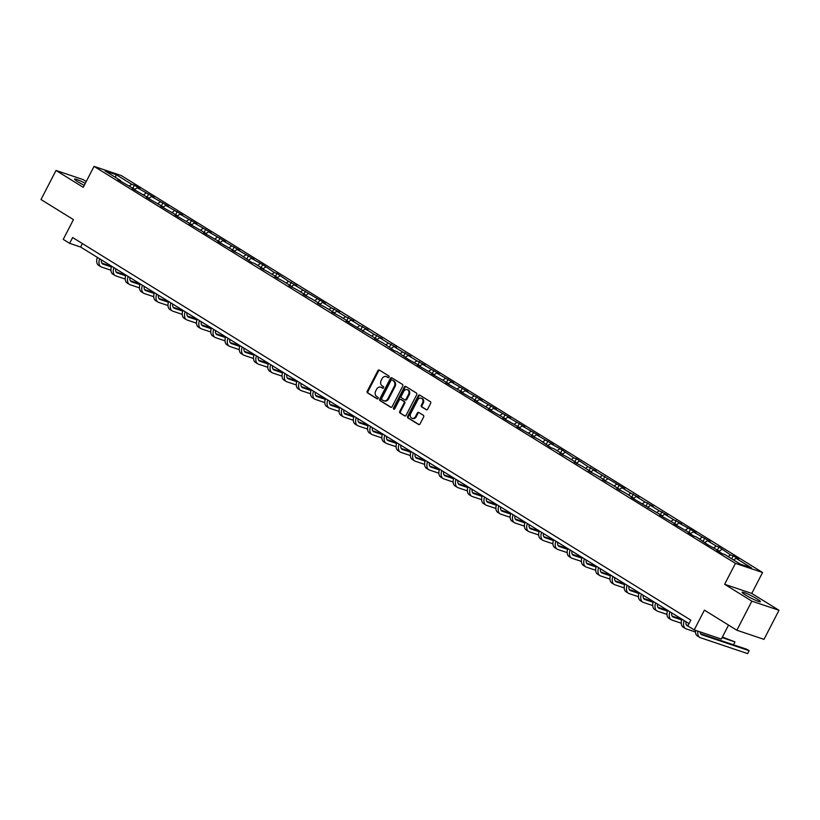 <?xml version="1.0" encoding="UTF-8"?>
<svg xmlns="http://www.w3.org/2000/svg" width="820" height="820" viewBox="0 0 820 820"><rect width="100%" height="100%" fill="white"/><g stroke="black" fill="none" stroke-linecap="round" stroke-linejoin="round"><path stroke-width="1.23" d="M389.09 377.19A0.902 0.728 -71.4 0 0 388.875 376.001L379.342 370.097A1.291 1.045 -71.4 0 0 377.856 370.681L367.247 391.232A1.291 1.045 -71.4 0 0 367.555 392.934L377.087 398.827A0.902 0.728 -71.4 0 0 377.917 397.228L376.677 396.47A4.131 3.341 -71.4 0 1 375.693 391.037L376.585 389.326A4.131 3.341 -71.4 0 1 380.767 387.183A4.131 3.341 -71.4 0 1 381.341 387.45L382.571 388.208A0.902 0.728 -71.4 0 0 383.391 386.62L382.161 385.851A4.131 3.341 -71.4 0 1 381.177 380.418L382.058 378.707A4.131 3.341 -71.4 0 1 386.251 376.564A4.131 3.341 -71.4 0 1 386.814 376.831L388.044 377.6A0.902 0.728 -71.4 0 0 389.09 377.19M756.983 598.877A10.27 1.117 27.3 0 0 747.543 593.905A10.27 1.117 27.3 0 0 742.141 592.245A10.27 1.117 27.3 0 0 745.544 595.023A10.27 1.117 27.3 0 0 754.984 599.994A10.27 1.117 27.3 0 0 760.396 601.665A10.27 1.117 27.3 0 0 756.983 598.877M85.29 183.342A10.27 1.117 27.3 0 0 74.61 179.088A10.27 1.117 27.3 0 0 78.023 181.866A10.27 1.117 27.3 0 0 84.265 185.32M426.185 409.713A1.291 1.045 -71.4 0 0 427.671 409.129L430.654 403.358A1.291 1.045 -71.4 0 0 430.346 401.667L419.758 395.117A1.291 1.045 -71.4 0 0 418.272 395.701L407.663 416.242A1.291 1.045 -71.4 0 0 407.97 417.944L418.559 424.493A1.291 1.045 -71.4 0 0 420.045 423.909L423.643 416.949A1.291 1.045 -71.4 0 0 423.325 415.248L418.794 412.439A1.291 1.045 -71.4 0 0 417.308 413.034L415.535 416.488A3.454 2.798 -71.4 0 1 412.029 418.272A3.454 2.798 -71.4 0 1 410.728 413.516L417.718 399.986A3.454 2.798 -71.4 0 1 421.213 398.192A3.454 2.798 -71.4 0 1 422.515 402.958L421.347 405.213A1.291 1.045 -71.4 0 0 421.654 406.904L426.554 409.836M86.233 181.507L83.148 179.6L56.006 170.458L41 199.537L73.441 219.616L63.242 239.389L69.638 243.345L72.642 237.533L690.809 620.135L687.816 625.957L694.212 629.914L721.344 639.057L728.549 625.086M751.868 601.152L779 610.285L751.766 593.434L724.624 584.291L751.868 601.152L736.852 630.221L704.411 610.141L694.212 629.914M724.624 584.291L735.437 563.361L94.044 166.378L121.186 175.521L762.569 572.493L735.437 563.361M56.006 170.458L83.24 187.319L94.044 166.378M402.753 386.097A1.291 1.045 -71.4 0 0 402.446 384.395L391.857 377.846A1.291 1.045 -71.4 0 0 390.371 378.43L379.762 398.981A1.291 1.045 -71.4 0 0 380.07 400.672L390.658 407.222A1.291 1.045 -71.4 0 0 392.144 406.638L402.753 386.097M405.808 386.476L416.396 393.026A1.291 1.045 -71.4 0 1 416.703 394.727L406.095 415.279A1.291 1.045 -71.4 0 1 404.608 415.863L400.078 413.054A1.291 1.045 -71.4 0 1 399.77 411.363L404.075 403.03A1.291 1.045 -71.4 0 0 403.768 401.328L400.755 399.473A1.291 1.045 -71.4 0 0 399.268 400.058L394.789 408.729A0.902 0.728 -71.4 0 1 393.538 407.95L404.321 387.06A1.291 1.045 -71.4 0 1 405.808 386.476M779 610.285L763.994 639.364L736.852 630.221M733.213 555.827L730.538 554.925L718.955 547.001L716.28 546.11L707.506 540.677L710.181 541.579L693.248 531.852L695.924 532.754L690.45 529.361L678.991 523.027L681.676 523.929L673.507 519.634L664.733 514.202L667.418 515.103L659.249 510.809L650.475 505.376L653.161 506.278L645.002 501.983L636.228 496.551L638.903 497.453L630.744 493.158L621.97 487.726L624.645 488.628L593.454 470.075L596.13 470.977L587.971 466.682L576.388 458.759L573.713 457.857L562.13 449.944L550.681 443.61L553.356 444.512L536.423 434.784L539.099 435.686L522.166 425.959L524.841 426.861L507.908 417.134L510.583 418.036L493.65 408.309L496.325 409.211L479.392 399.483L482.068 400.385L465.135 390.658L467.81 391.56L450.877 381.833L453.562 382.735L436.619 373.018L439.305 373.91L422.361 364.193L425.047 365.095L416.888 360.8L408.114 355.367L410.789 356.269L402.63 351.975L393.856 346.542L396.531 347.444L388.372 343.149L379.598 337.717L382.274 338.619L374.115 334.324L365.341 328.892L368.016 329.794L359.857 325.499L351.083 320.066L353.758 320.968L345.599 316.674L336.825 311.241L339.5 312.143L331.341 307.848L322.567 302.416L325.243 303.318L294.052 284.765L296.727 285.667L288.568 281.373L276.986 273.449L274.31 272.547L262.728 264.635L251.279 258.3L253.954 259.202L237.021 249.475L239.696 250.377L222.763 240.649L225.449 241.551L208.505 231.824L211.191 232.726L194.248 222.999L196.933 223.901L180 214.174L182.675 215.076L165.742 205.348L168.418 206.25L151.485 196.523L154.16 197.425L137.227 187.708L139.902 188.6L134.418 185.207L131.743 184.305L116.204 174.691L105.052 170.939L120.591 180.554L117.916 179.652L134.849 189.379L132.174 188.477L149.107 198.204L146.431 197.302L163.364 207.029L160.689 206.127L177.622 215.855L174.947 214.953L191.88 224.68L189.205 223.778L206.138 233.505L203.462 232.603L220.395 242.33L217.72 241.428L234.653 251.145L231.968 250.254L240.137 254.548L251.709 262.472L254.395 263.363L263.169 268.796L260.483 267.894L268.642 272.189L277.416 277.621L274.741 276.719L282.9 281.014L291.674 286.446L288.999 285.544L297.158 289.839L305.932 295.272L303.256 294.37L311.415 298.664L320.189 304.097L317.514 303.195L325.673 307.49L334.447 312.922L331.772 312.02L339.931 316.315L348.705 321.747L346.03 320.845L377.22 339.398L374.545 338.496L382.704 342.791L394.287 350.714L396.962 351.616L408.544 359.529L419.994 365.863L417.318 364.961L434.251 374.689L431.576 373.787L448.509 383.514L445.834 382.612L462.767 392.339L460.081 391.437L477.025 401.164L474.339 400.262L491.282 409.99L488.597 409.088L505.53 418.815L502.855 417.913L519.788 427.64L517.112 426.738L534.045 436.455L531.37 435.563L539.529 439.858L551.112 447.781L553.787 448.673L562.561 454.106L559.886 453.204L568.045 457.498L576.819 462.931L574.143 462.029L582.303 466.324L591.076 471.756L588.401 470.854L596.56 475.149L605.334 480.581L602.659 479.679L610.818 483.974L619.592 489.407L616.917 488.505L625.076 492.799L633.85 498.232L631.174 497.33L662.365 515.882L659.69 514.981L676.623 524.697L673.948 523.806L690.881 533.523L688.195 532.621L693.679 536.024L696.364 536.926L707.937 544.839L719.396 551.173L716.711 550.271L722.194 553.664L724.88 554.566L740.409 564.18L751.561 567.942L736.022 558.328L738.697 559.22L733.213 555.827L731.686 558.789M728.129 556.585L730.538 554.925M719.355 551.153L721.764 549.502M719.396 551.173L719.468 551.973M713.871 547.76L716.28 546.11M705.097 542.327L707.506 540.677M705.139 542.348L705.21 543.158M699.614 538.935L702.022 537.284M690.84 533.502L693.248 531.852M690.881 533.523L690.952 534.332M685.356 530.109L687.765 528.459M676.695 525.507L676.623 524.697L678.991 523.027M671.098 521.284L673.507 519.634M662.324 515.852L664.733 514.202M662.365 515.882L662.437 516.682M656.841 512.459L659.249 510.809M648.066 507.037L650.475 505.376M648.107 507.057L648.179 507.857M642.583 503.634L645.002 501.983M633.809 498.211L636.228 496.551M633.85 498.232L633.922 499.031M628.335 494.819L630.744 493.158M619.561 489.386L621.97 487.726M619.592 489.407L619.664 490.206M614.077 485.993L616.486 484.333M605.406 481.381L605.334 480.581L607.712 478.9M599.82 477.168L602.228 475.508M591.148 472.556L591.076 471.756L593.454 470.075M585.562 468.343L587.971 466.682M576.788 462.91L579.197 461.26M576.819 462.931L576.901 463.73M571.304 459.518L573.713 457.857M562.53 454.085L564.939 452.435M562.561 454.106L562.643 454.915M557.047 450.692L559.455 449.042M548.272 445.26L550.681 443.61M548.303 445.28L548.385 446.09M542.789 441.867L545.197 440.217M534.127 437.265L534.045 436.455L536.423 434.784M528.531 433.042L530.94 431.392M519.87 428.44L519.788 427.64L522.166 425.959M514.273 424.217L516.682 422.566M505.499 418.794L507.908 417.134M505.53 418.815L505.612 419.614M500.015 415.391L502.424 413.741M491.241 409.969L493.65 408.309M491.282 409.99L491.354 410.789M485.758 406.577L488.166 404.916M476.984 401.144L479.392 399.483M477.025 401.164L477.096 401.964M471.5 397.751L473.909 396.091M462.726 392.319L465.135 390.658M462.767 392.339L462.839 393.139M457.242 388.926L459.651 387.265M448.581 384.313L448.509 383.514L450.877 381.833M442.984 380.101L445.393 378.44M434.21 374.668L436.619 373.018M434.251 374.689L434.323 375.488M428.727 371.276L431.135 369.615M419.953 365.843L422.361 364.193M419.994 365.863L420.065 366.673M414.469 362.45L416.888 360.8M405.695 357.018L408.114 355.367M405.736 357.038L405.808 357.848M400.211 353.625L402.63 351.975M391.447 348.192L393.856 346.542M391.478 348.213L391.55 349.023M385.964 344.8L388.372 343.149M377.292 340.197L377.22 339.398L379.598 337.717M371.706 335.974L374.115 334.324M363.034 331.372L362.963 330.573L365.341 328.892M357.448 327.149L359.857 325.499M348.674 321.727L351.083 320.066M348.705 321.747L348.787 322.547M343.19 318.324L345.599 316.674M334.416 312.902L336.825 311.241M334.447 312.922L334.529 313.722M328.933 309.509L331.341 307.848M320.159 304.077L322.567 302.416M320.189 304.097L320.271 304.896M314.675 300.684L317.084 299.023M306.014 296.071L305.932 295.272L308.31 293.591M300.417 291.858L302.826 290.198M291.756 287.246L291.674 286.446L294.052 284.765M286.159 283.033L288.568 281.373M277.385 277.601L279.794 275.95M277.416 277.621L277.498 278.421M271.902 274.208L274.31 272.547M263.128 268.776L265.536 267.125M263.169 268.796L263.24 269.606M257.644 265.383L260.053 263.733M248.87 259.95L251.279 258.3M248.911 259.971L248.983 260.78M243.386 256.558L245.795 254.907M234.612 251.125L237.021 249.475M234.653 251.145L234.725 251.955M229.128 247.732L231.537 246.082M220.467 243.13L220.395 242.33L222.763 240.649M214.871 238.907L217.279 237.257M206.097 233.485L208.505 231.824M206.138 233.505L206.209 234.305M200.613 230.082L203.022 228.431M191.839 224.659L194.248 222.999M191.88 224.68L191.952 225.479M186.355 221.267L188.774 219.606M177.581 215.834L180 214.174M177.622 215.855L177.694 216.654M172.097 212.441L174.516 210.781M163.334 207.009L165.742 205.348M163.364 207.029L163.436 207.829M157.85 203.616L160.259 201.956M149.178 199.004L149.107 198.204L151.485 196.523M143.592 194.791L146.001 193.13M134.921 190.178L134.849 189.379L137.227 187.708M129.334 185.966L131.743 184.305M115.446 177.366L116.204 174.691M120.591 180.554L120.673 181.363M751.766 593.434L762.569 572.493M69.638 243.345L80.637 247.045L689.025 623.6M733.613 559.978L736.022 558.328M82.42 243.591L80.637 247.045M132.891 188.169L134.418 185.207M147.149 196.995L148.676 194.032M161.407 205.82L162.934 202.858M175.664 214.645L177.192 211.683M189.922 223.46L191.449 220.508M204.18 232.285L205.707 229.333M218.438 241.111L219.965 238.159M232.695 249.936L234.212 246.984M246.953 258.761L248.47 255.809M261.201 267.587L262.728 264.635M275.458 276.412L276.986 273.449M289.716 285.237L291.243 282.275M303.974 294.062L305.501 291.1M318.232 302.887L319.759 299.925M332.489 311.713L334.017 308.75M346.747 320.528L348.274 317.576M361.005 329.353L362.532 326.401M375.263 338.178L376.79 335.226M389.52 347.003L391.048 344.051M403.778 355.829L405.305 352.877M418.036 364.654L419.563 361.692M432.294 373.479L433.821 370.517M446.551 382.304L448.079 379.342M460.809 391.13L462.326 388.167M475.067 399.955L476.584 396.993M489.314 408.77L490.842 405.818M503.572 417.595L505.099 414.643M517.83 426.42L519.357 423.468M532.088 435.246L533.615 432.294M546.345 444.071L547.873 441.119M560.603 452.896L562.13 449.944M574.861 461.721L576.388 458.759M589.119 470.547L590.646 467.584M603.376 479.372L604.904 476.41M617.634 488.197L619.161 485.235M631.892 497.022L633.419 494.06M646.15 505.837L647.677 502.885M660.407 514.663L661.935 511.711M674.665 523.488L676.192 520.536M688.923 532.313L690.45 529.361M703.181 541.139L704.698 538.186M717.428 549.964L718.955 547.001M388.506 377.671L387.553 377.077A4.131 3.341 -71.4 0 0 386.978 376.81A4.131 3.341 -71.4 0 0 386.609 376.718M381.126 387.337A4.131 3.341 -71.4 0 1 381.505 387.429A4.131 3.341 -71.4 0 1 382.069 387.696L383.022 388.29M379.537 370.22A1.291 1.045 -71.4 0 0 378.594 370.937L367.985 391.478A1.291 1.045 -71.4 0 0 368.293 393.18L377.548 398.899M392.052 377.969A1.291 1.045 -71.4 0 0 391.099 378.676L380.5 399.227A1.291 1.045 -71.4 0 0 380.808 400.918L391.191 407.356M392.021 380.049A0.902 0.728 -71.4 0 0 390.976 380.459L381.669 398.499A0.902 0.728 -71.4 0 0 381.884 399.688L383.186 400.488A4.131 3.341 -71.4 0 0 383.75 400.755A4.131 3.341 -71.4 0 0 387.942 398.612L394.307 386.292A4.131 3.341 -71.4 0 0 393.323 380.859L392.749 380.295A0.902 0.728 -71.4 0 0 392.493 380.213M384.129 400.857A4.131 3.341 -71.4 0 0 384.488 401.011A4.131 3.341 -71.4 0 0 388.68 398.868L387.942 398.612M392.749 380.295L394.051 381.105A4.131 3.341 -71.4 0 1 395.035 386.538L388.68 398.868M405.141 415.986L400.078 413.054M401.123 399.596A1.291 1.045 -71.4 0 1 401.492 399.719L404.496 401.574A1.291 1.045 -71.4 0 1 404.803 403.276L400.498 411.609A1.291 1.045 -71.4 0 0 400.816 413.3M406.002 386.599A1.291 1.045 -71.4 0 0 405.049 387.317L394.266 408.206A0.902 0.728 -71.4 0 0 394.287 409.19M408.534 394.379A3.454 2.798 -71.4 0 0 407.232 389.623A3.454 2.798 -71.4 0 0 403.737 391.406L401.277 396.173A1.291 1.045 -71.4 0 0 401.585 397.874L404.588 399.729A1.291 1.045 -71.4 0 0 406.074 399.145L408.534 394.379L409.272 394.625A3.454 2.798 -71.4 0 0 407.97 389.869A3.454 2.798 -71.4 0 0 407.591 389.777M404.957 399.852L405.326 399.976A1.291 1.045 -71.4 0 0 406.812 399.391L406.074 399.145M409.272 394.625L406.812 399.391M421.572 398.346A3.454 2.798 -71.4 0 1 421.952 398.438A3.454 2.798 -71.4 0 1 423.243 403.204L422.085 405.459A1.291 1.045 -71.4 0 0 422.392 407.15L426.718 409.836M412.409 418.364A3.454 2.798 -71.4 0 0 412.757 418.518A3.454 2.798 -71.4 0 0 416.263 416.734L415.535 416.488M418.999 412.562A1.291 1.045 -71.4 0 0 418.046 413.28L416.263 416.734M419.953 395.24A1.291 1.045 -71.4 0 0 418.999 395.947L408.401 416.488A1.291 1.045 -71.4 0 0 408.708 418.19L419.092 424.616M101.454 259.93A6.58 3.803 121.8 0 0 102.623 263.958A6.58 3.803 121.8 0 0 103.094 264.173L111.366 266.961M101.813 263.107L111.54 266.377M110.966 270.241L101.588 267.084A9.871 5.699 -58.2 0 1 100.891 266.756A9.871 5.699 -58.2 0 1 99.62 258.802M100.891 266.756L98.605 265.342A9.871 5.699 -58.2 0 1 97.334 257.388M115.712 268.755A6.58 3.803 121.8 0 0 116.881 272.783A6.58 3.803 121.8 0 0 117.352 272.998L125.624 275.786M116.071 271.922L125.798 275.202M125.224 279.066L115.845 275.909A9.871 5.699 -58.2 0 1 115.148 275.582A9.871 5.699 -58.2 0 1 113.877 267.627M115.148 275.582L112.863 274.167A9.871 5.699 -58.2 0 1 111.592 266.213M129.97 277.58A6.58 3.803 121.8 0 0 131.138 281.608A6.58 3.803 121.8 0 0 131.6 281.824L139.882 284.612M130.329 280.747L140.056 284.027M139.482 287.892L130.103 284.735A9.871 5.699 -58.2 0 1 129.406 284.407A9.871 5.699 -58.2 0 1 128.135 276.442M129.406 284.407L127.12 282.992A9.871 5.699 -58.2 0 1 125.849 275.028M144.228 286.406A6.58 3.803 121.8 0 0 145.396 290.434A6.58 3.803 121.8 0 0 145.857 290.649L154.139 293.437M144.587 289.573L154.314 292.853M153.74 296.717L144.361 293.56A9.871 5.699 -58.2 0 1 143.664 293.232A9.871 5.699 -58.2 0 1 142.393 285.268M143.664 293.232L141.378 291.817A9.871 5.699 -58.2 0 1 140.107 283.853M158.486 295.231A6.58 3.803 121.8 0 0 159.654 299.259A6.58 3.803 121.8 0 0 160.115 299.474L168.397 302.262M158.844 298.398L168.571 301.678M167.998 305.532L158.619 302.385A9.871 5.699 -58.2 0 1 157.922 302.057A9.871 5.699 -58.2 0 1 156.651 294.093M157.922 302.057L155.636 300.643A9.871 5.699 -58.2 0 1 154.365 292.678M172.743 304.056A6.58 3.803 121.8 0 0 173.912 308.084A6.58 3.803 121.8 0 0 174.373 308.299L182.655 311.087M173.102 307.223L182.829 310.493M182.245 314.357L172.876 311.2A9.871 5.699 -58.2 0 1 172.179 310.882A9.871 5.699 -58.2 0 1 170.909 302.918M172.179 310.882L169.894 309.468A9.871 5.699 -58.2 0 1 168.623 301.504M187.001 312.881A6.58 3.803 121.8 0 0 188.169 316.899A6.58 3.803 121.8 0 0 188.631 317.125L196.913 319.913M187.36 316.048L197.087 319.318M196.503 323.183L187.134 320.026A9.871 5.699 -58.2 0 1 186.437 319.708A9.871 5.699 -58.2 0 1 185.166 311.743M186.437 319.708L184.151 318.293A9.871 5.699 -58.2 0 1 182.88 310.329M201.259 321.707A6.58 3.803 121.8 0 0 202.427 325.724A6.58 3.803 121.8 0 0 202.888 325.95L211.171 328.738M201.617 324.874L211.345 328.143M210.76 332.008L201.392 328.851A9.871 5.699 -58.2 0 1 200.695 328.523A9.871 5.699 -58.2 0 1 199.424 320.569M200.695 328.523L198.409 327.108A9.871 5.699 -58.2 0 1 197.138 319.154M215.516 330.532A6.58 3.803 121.8 0 0 216.685 334.55A6.58 3.803 121.8 0 0 217.146 334.765L225.428 337.553M215.875 333.699L225.602 336.969M225.018 340.833L215.65 337.676A9.871 5.699 -58.2 0 1 214.953 337.348A9.871 5.699 -58.2 0 1 213.682 329.394M214.953 337.348L212.667 335.933A9.871 5.699 -58.2 0 1 211.396 327.979M229.774 339.347A6.58 3.803 121.8 0 0 230.943 343.375A6.58 3.803 121.8 0 0 231.404 343.59L239.686 346.378M230.133 342.524L239.86 345.794M239.276 349.658L229.907 346.501A9.871 5.699 -58.2 0 1 229.21 346.173A9.871 5.699 -58.2 0 1 227.939 338.219M229.21 346.173L226.925 344.759A9.871 5.699 -58.2 0 1 225.654 336.805M244.032 348.172A6.58 3.803 121.8 0 0 245.2 352.2A6.58 3.803 121.8 0 0 245.662 352.415L253.944 355.203M244.391 351.349L254.108 354.619M253.534 358.483L244.165 355.327A9.871 5.699 -58.2 0 1 243.468 354.998A9.871 5.699 -58.2 0 1 242.197 347.044M243.468 354.998L241.183 353.584A9.871 5.699 -58.2 0 1 239.911 345.63M258.279 356.997A6.58 3.803 121.8 0 0 259.458 361.026A6.58 3.803 121.8 0 0 259.919 361.241L268.202 364.029M258.648 360.164L268.365 363.444M267.791 367.309L258.423 364.152A9.871 5.699 -58.2 0 1 257.726 363.824A9.871 5.699 -58.2 0 1 256.455 355.87M257.726 363.824L255.44 362.409A9.871 5.699 -58.2 0 1 254.169 354.455M272.537 365.822A6.58 3.803 121.8 0 0 273.716 369.851A6.58 3.803 121.8 0 0 274.177 370.066L282.459 372.854M272.906 368.99L282.623 372.27M282.049 376.134L272.67 372.977A9.871 5.699 -58.2 0 1 271.984 372.649A9.871 5.699 -58.2 0 1 270.713 364.685M271.984 372.649L269.698 371.234A9.871 5.699 -58.2 0 1 268.427 363.28M286.795 374.648A6.58 3.803 121.8 0 0 287.974 378.676A6.58 3.803 121.8 0 0 288.435 378.891L296.707 381.679M287.164 377.815L296.881 381.095M296.307 384.959L286.928 381.802A9.871 5.699 -58.2 0 1 286.241 381.474A9.871 5.699 -58.2 0 1 284.97 373.51M286.241 381.474L283.956 380.06A9.871 5.699 -58.2 0 1 282.685 372.095M301.053 383.473A6.58 3.803 121.8 0 0 302.231 387.501A6.58 3.803 121.8 0 0 302.693 387.716L310.964 390.505M301.422 386.64L311.139 389.92M310.565 393.784L301.186 390.627A9.871 5.699 -58.2 0 1 300.499 390.299A9.871 5.699 -58.2 0 1 299.218 382.335M300.499 390.299L298.213 388.885A9.871 5.699 -58.2 0 1 296.942 380.921M315.31 392.298A6.58 3.803 121.8 0 0 316.479 396.327A6.58 3.803 121.8 0 0 316.95 396.542L325.222 399.33M315.68 395.465L325.396 398.745M324.822 402.599L315.444 399.442A9.871 5.699 -58.2 0 1 314.747 399.125A9.871 5.699 -58.2 0 1 313.476 391.16M314.747 399.125L312.471 397.71A9.871 5.699 -58.2 0 1 311.2 389.746M329.568 401.123A6.58 3.803 121.8 0 0 330.737 405.152A6.58 3.803 121.8 0 0 331.208 405.367L339.48 408.155M329.927 404.291L339.654 407.56M339.08 411.425L329.702 408.268A9.871 5.699 -58.2 0 1 329.005 407.95A9.871 5.699 -58.2 0 1 327.733 399.986M329.005 407.95L326.719 406.535A9.871 5.699 -58.2 0 1 325.448 398.571M343.826 409.949A6.58 3.803 121.8 0 0 344.994 413.967A6.58 3.803 121.8 0 0 345.466 414.192L353.738 416.98M344.185 413.116L353.912 416.386M353.338 420.25L343.959 417.093A9.871 5.699 -58.2 0 1 343.262 416.765A9.871 5.699 -58.2 0 1 341.991 408.811M343.262 416.765L340.976 415.361A9.871 5.699 -58.2 0 1 339.705 407.396M358.084 418.774A6.58 3.803 121.8 0 0 359.252 422.792A6.58 3.803 121.8 0 0 359.713 423.017L367.995 425.795M358.442 421.941L368.17 425.211M367.596 429.075L358.217 425.918A9.871 5.699 -58.2 0 1 357.52 425.59A9.871 5.699 -58.2 0 1 356.249 417.636M357.52 425.59L355.234 424.176A9.871 5.699 -58.2 0 1 353.963 416.222M372.341 427.589A6.58 3.803 121.8 0 0 373.51 431.617A6.58 3.803 121.8 0 0 373.971 431.832L382.253 434.62M372.7 430.766L382.428 434.036M381.853 437.9L372.475 434.743A9.871 5.699 -58.2 0 1 371.778 434.415A9.871 5.699 -58.2 0 1 370.507 426.461M371.778 434.415L369.492 433.001A9.871 5.699 -58.2 0 1 368.221 425.047M386.599 436.414A6.58 3.803 121.8 0 0 387.768 440.442A6.58 3.803 121.8 0 0 388.229 440.658L396.511 443.446M386.958 439.592L396.685 442.861M396.111 446.726L386.732 443.569A9.871 5.699 -58.2 0 1 386.035 443.241A9.871 5.699 -58.2 0 1 384.764 435.287M386.035 443.241L383.75 441.826A9.871 5.699 -58.2 0 1 382.479 433.872M400.857 445.239A6.58 3.803 121.8 0 0 402.025 449.268A6.58 3.803 121.8 0 0 402.487 449.483L410.769 452.271M401.216 448.417L410.943 451.687M410.359 455.551L400.99 452.394A9.871 5.699 -58.2 0 1 400.293 452.066A9.871 5.699 -58.2 0 1 399.022 444.112M400.293 452.066L398.007 450.651A9.871 5.699 -58.2 0 1 396.736 442.697M415.115 454.065A6.58 3.803 121.8 0 0 416.283 458.093A6.58 3.803 121.8 0 0 416.744 458.308L425.026 461.096M415.473 457.232L425.201 460.512M424.616 464.376L415.248 461.219A9.871 5.699 -58.2 0 1 414.551 460.891A9.871 5.699 -58.2 0 1 413.28 452.937M414.551 460.891L412.265 459.477A9.871 5.699 -58.2 0 1 410.994 451.523M429.372 462.89A6.58 3.803 121.8 0 0 430.541 466.918A6.58 3.803 121.8 0 0 431.002 467.133L439.284 469.921M429.731 466.057L439.458 469.337M438.874 473.202L429.506 470.044A9.871 5.699 -58.2 0 1 428.809 469.716A9.871 5.699 -58.2 0 1 427.538 461.752M428.809 469.716L426.523 468.302A9.871 5.699 -58.2 0 1 425.252 460.338M443.63 471.715A6.58 3.803 121.8 0 0 444.799 475.743A6.58 3.803 121.8 0 0 445.26 475.959L453.542 478.747M443.989 474.882L453.716 478.162M453.132 482.027L443.763 478.87A9.871 5.699 -58.2 0 1 443.066 478.542A9.871 5.699 -58.2 0 1 441.795 470.577M443.066 478.542L440.781 477.127A9.871 5.699 -58.2 0 1 439.51 469.163M457.888 480.54A6.58 3.803 121.8 0 0 459.056 484.569A6.58 3.803 121.8 0 0 459.518 484.784L467.8 487.572M458.247 483.708L467.974 486.988M467.39 490.842L458.021 487.695A9.871 5.699 -58.2 0 1 457.324 487.367A9.871 5.699 -58.2 0 1 456.053 479.403M457.324 487.367L455.038 485.952A9.871 5.699 -58.2 0 1 453.767 477.988M472.146 489.366A6.58 3.803 121.8 0 0 473.314 493.394A6.58 3.803 121.8 0 0 473.775 493.609L482.057 496.397M472.504 492.533L482.221 495.803M481.647 499.667L472.279 496.51A9.871 5.699 -58.2 0 1 471.582 496.192A9.871 5.699 -58.2 0 1 470.311 488.228M471.582 496.192L469.296 494.778A9.871 5.699 -58.2 0 1 468.025 486.813M486.393 498.191A6.58 3.803 121.8 0 0 487.572 502.209A6.58 3.803 121.8 0 0 488.033 502.434L496.315 505.222M486.762 501.358L496.479 504.628M495.905 508.492L486.537 505.335A9.871 5.699 -58.2 0 1 485.84 505.017A9.871 5.699 -58.2 0 1 484.569 497.053M485.84 505.017L483.554 503.603A9.871 5.699 -58.2 0 1 482.283 495.639M500.651 507.016A6.58 3.803 121.8 0 0 501.83 511.034A6.58 3.803 121.8 0 0 502.291 511.26L510.573 514.048M501.02 510.183L510.737 513.453M510.163 517.317L500.784 514.16A9.871 5.699 -58.2 0 1 500.097 513.832A9.871 5.699 -58.2 0 1 498.827 505.878M500.097 513.832L497.812 512.418A9.871 5.699 -58.2 0 1 496.541 504.464M514.909 515.841A6.58 3.803 121.8 0 0 516.087 519.859A6.58 3.803 121.8 0 0 516.549 520.075L524.82 522.863M515.278 519.009L524.995 522.279M524.421 526.143L515.042 522.986A9.871 5.699 -58.2 0 1 514.355 522.658A9.871 5.699 -58.2 0 1 513.084 514.704M514.355 522.658L512.069 521.243A9.871 5.699 -58.2 0 1 510.798 513.289M529.166 524.656A6.58 3.803 121.8 0 0 530.345 528.685A6.58 3.803 121.8 0 0 530.806 528.9L539.078 531.688M529.535 527.834L539.252 531.104M538.678 534.968L529.3 531.811A9.871 5.699 -58.2 0 1 528.613 531.483A9.871 5.699 -58.2 0 1 527.332 523.529M528.613 531.483L526.327 530.068A9.871 5.699 -58.2 0 1 525.056 522.114M543.424 533.482A6.58 3.803 121.8 0 0 544.593 537.51A6.58 3.803 121.8 0 0 545.064 537.725L553.336 540.513M543.793 536.659L553.51 539.929M552.936 543.793L543.557 540.636A9.871 5.699 -58.2 0 1 542.861 540.308A9.871 5.699 -58.2 0 1 541.589 532.354M542.861 540.308L540.585 538.894A9.871 5.699 -58.2 0 1 539.314 530.94M557.682 542.307A6.58 3.803 121.8 0 0 558.851 546.335A6.58 3.803 121.8 0 0 559.322 546.55L567.594 549.338M558.041 545.474L567.768 548.754M567.194 552.618L557.815 549.461A9.871 5.699 -58.2 0 1 557.118 549.133A9.871 5.699 -58.2 0 1 555.847 541.179M557.118 549.133L554.843 547.719A9.871 5.699 -58.2 0 1 553.561 539.765M571.94 551.132A6.58 3.803 121.8 0 0 573.108 555.16A6.58 3.803 121.8 0 0 573.58 555.376L581.851 558.164M572.298 554.299L582.026 557.579M581.452 561.444L572.073 558.287A9.871 5.699 -58.2 0 1 571.376 557.959A9.871 5.699 -58.2 0 1 570.105 549.995M571.376 557.959L569.09 556.544A9.871 5.699 -58.2 0 1 567.819 548.59M586.197 559.957A6.58 3.803 121.8 0 0 587.366 563.986A6.58 3.803 121.8 0 0 587.827 564.201L596.109 566.989M586.556 563.125L596.284 566.405M595.709 570.269L586.331 567.112A9.871 5.699 -58.2 0 1 585.634 566.784A9.871 5.699 -58.2 0 1 584.363 558.82M585.634 566.784L583.348 565.37A9.871 5.699 -58.2 0 1 582.077 557.405M600.455 568.783A6.58 3.803 121.8 0 0 601.624 572.811A6.58 3.803 121.8 0 0 602.085 573.026L610.367 575.814M600.814 571.95L610.541 575.23M609.967 579.094L600.588 575.937A9.871 5.699 -58.2 0 1 599.891 575.609A9.871 5.699 -58.2 0 1 598.62 567.645M599.891 575.609L597.606 574.195A9.871 5.699 -58.2 0 1 596.335 566.23M614.713 577.608A6.58 3.803 121.8 0 0 615.881 581.636A6.58 3.803 121.8 0 0 616.343 581.851L624.625 584.639M615.072 580.775L624.799 584.055M624.225 587.909L614.846 584.752A9.871 5.699 -58.2 0 1 614.149 584.434A9.871 5.699 -58.2 0 1 612.878 576.47M614.149 584.434L611.864 583.02A9.871 5.699 -58.2 0 1 610.592 575.056M628.971 586.433A6.58 3.803 121.8 0 0 630.139 590.461A6.58 3.803 121.8 0 0 630.601 590.677L638.882 593.465M629.329 589.601L639.057 592.87M638.472 596.734L629.104 593.577A9.871 5.699 -58.2 0 1 628.407 593.26A9.871 5.699 -58.2 0 1 627.136 585.295M628.407 593.26L626.121 591.845A9.871 5.699 -58.2 0 1 624.85 583.881M643.228 595.258A6.58 3.803 121.8 0 0 644.397 599.276A6.58 3.803 121.8 0 0 644.858 599.502L653.14 602.29M643.587 598.426L653.314 601.695M652.73 605.56L643.362 602.403A9.871 5.699 -58.2 0 1 642.665 602.075A9.871 5.699 -58.2 0 1 641.394 594.121M642.665 602.075L640.379 600.67A9.871 5.699 -58.2 0 1 639.108 592.706M657.486 604.084A6.58 3.803 121.8 0 0 658.655 608.102A6.58 3.803 121.8 0 0 659.116 608.327L667.398 611.105M657.845 607.251L667.572 610.521M666.988 614.385L657.62 611.228A9.871 5.699 -58.2 0 1 656.922 610.9A9.871 5.699 -58.2 0 1 655.651 602.946M656.922 610.9L654.637 609.486A9.871 5.699 -58.2 0 1 653.366 601.531M671.744 612.899A6.58 3.803 121.8 0 0 672.912 616.927A6.58 3.803 121.8 0 0 673.374 617.142L681.656 619.93M672.103 616.076L681.83 619.346M681.246 623.21L671.877 620.053A9.871 5.699 -58.2 0 1 671.18 619.725A9.871 5.699 -58.2 0 1 669.909 611.771M671.18 619.725L668.894 618.311A9.871 5.699 -58.2 0 1 667.623 610.357M686.002 621.724A6.58 3.803 121.8 0 0 687.17 625.752A6.58 3.803 121.8 0 0 687.631 625.967L688.082 626.121M722.102 637.581L734.904 641.886L722.389 637.027M686.361 624.901L688.062 625.476M734.72 642.654L733.418 644.766L734.72 642.654M695.503 632.035L686.135 628.878A9.871 5.699 -58.2 0 1 685.438 628.55A9.871 5.699 -58.2 0 1 684.167 620.596M685.438 628.55L683.152 627.136A9.871 5.699 -58.2 0 1 681.881 619.182M700.157 631.912A6.58 3.803 121.8 0 0 701.428 634.577A6.58 3.803 121.8 0 0 701.889 634.793L749.162 650.711L746.876 649.297L700.618 633.727M747.655 653.622L749.162 650.711L747.655 653.622L700.393 637.704A9.871 5.699 -58.2 0 1 699.696 637.376A9.871 5.699 -58.2 0 1 697.963 631.185M699.696 637.376L697.41 635.961A9.871 5.699 -58.2 0 1 695.585 630.375M387.553 377.077L386.814 376.831M382.069 387.696L381.341 387.45M368.293 393.18L367.555 392.934M367.985 391.478L367.247 391.232M378.594 370.937L377.856 370.681M380.808 400.918L380.07 400.672M380.5 399.227L379.762 398.981M391.099 378.676L390.371 378.43M395.035 386.538L394.307 386.292M394.051 381.105L393.323 380.859M400.498 411.609L399.77 411.363M404.803 403.276L404.075 403.03M404.496 401.574L403.768 401.328M401.492 399.719L400.755 399.473M394.266 408.206L393.538 407.95M405.049 387.317L404.321 387.06M422.392 407.15L421.654 406.904M422.085 405.459L421.347 405.213M423.243 403.204L422.515 402.958M418.046 413.28L417.308 413.034M408.708 418.19L407.97 417.944M408.401 416.488L407.663 416.242M418.999 395.947L418.272 395.701M102.223 263.64L103.094 264.173M116.481 272.465L117.352 272.998M130.739 281.291L131.6 281.824M144.996 290.116L145.857 290.649M159.254 298.941L160.115 299.474M173.512 307.766L174.373 308.299M187.77 316.582L188.631 317.125M202.027 325.407L202.888 325.95M216.285 334.232L217.146 334.765M230.543 343.057L231.404 343.59M244.801 351.882L245.662 352.415M259.058 360.708L259.919 361.241M273.316 369.533L274.177 370.066M287.564 378.358L288.435 378.891M301.821 387.183L302.693 387.716M316.079 396.009L316.95 396.542M330.337 404.834L331.208 405.367M344.595 413.649L345.466 414.192M358.853 422.474L359.713 423.017M373.11 431.299L373.971 431.832M387.368 440.125L388.229 440.658M401.626 448.95L402.487 449.483M415.883 457.775L416.744 458.308M430.141 466.601L431.002 467.133M444.399 475.426L445.26 475.959M458.657 484.251L459.518 484.784M472.914 493.076L473.775 493.609M487.172 501.891L488.033 502.434M501.43 510.716L502.291 511.26M515.678 519.542L516.549 520.075M529.935 528.367L530.806 528.9M544.193 537.192L545.064 537.725M558.451 546.018L559.322 546.55M572.708 554.843L573.58 555.376M586.966 563.668L587.827 564.201M601.224 572.493L602.085 573.026M615.482 581.318L616.343 581.851M629.739 590.144L630.601 590.677M643.997 598.959L644.858 599.502M658.255 607.784L659.116 608.327M672.513 616.609L673.374 617.142M686.77 625.434L687.631 625.967M701.028 634.26L701.889 634.793M386.978 376.81L386.251 376.564M381.505 387.429L380.767 387.183M392.626 380.244L391.898 379.998M384.488 401.011L383.75 400.755M401.318 399.637L400.58 399.391M407.97 389.869L407.232 389.623M405.5 400.058L404.762 399.811M421.952 398.438L421.213 398.192M412.757 418.518L412.029 418.272"/></g></svg>
